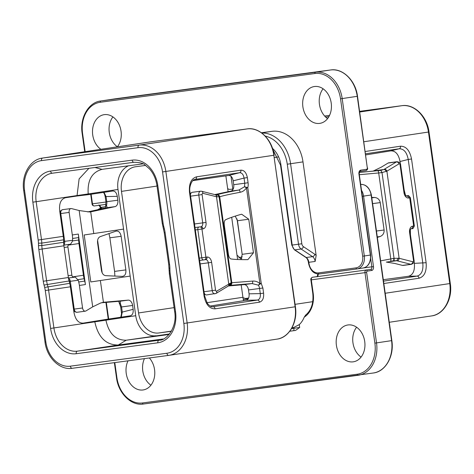 <?xml version="1.0" encoding="UTF-8"?>
<svg xmlns="http://www.w3.org/2000/svg" width="474" height="474" viewBox="0 0 474 474"><rect width="100%" height="100%" fill="white"/><g stroke="black" fill="none" stroke-linecap="round" stroke-linejoin="round"><path stroke-width="0.71" d="M259.485 302.181C262.608 301.215 263.977 298.205 263.591 293.139L262.869 288.002L261.227 283.387L247.772 187.663A8.301 5.327 82.4 0 0 248.08 182.751L247.357 177.62C246.332 172.649 244.187 170.16 240.928 170.154L196.538 176.82C191.182 178.473 188.836 183.639 189.493 192.326L204.075 296.054C205.829 304.575 209.502 308.835 215.089 308.847L259.485 302.181A2.37 1.819 81.5 0 0 257.506 300.06C259.728 299.384 260.653 297.228 260.285 293.602L263.591 293.139M261.411 132.75L272.052 131.322A34.401 26.39 -98.5 0 1 302.993 161.883L316.146 255.462L315.151 261.458A5.931 3.804 82.4 0 0 312.556 256.653L301.108 249.022A2.37 1.588 -56.3 0 0 303.384 246.634A3.561 2.281 -97.6 0 1 301.825 243.755L290.58 163.749A34.401 26.39 -98.5 0 0 261.778 133.016M117.356 146.827A18.622 14.285 -98.5 0 0 119.537 125.545A18.622 14.285 -98.5 0 0 104.292 114.649A18.622 14.285 -98.5 0 0 104.12 114.672A18.622 14.285 -98.5 0 0 92.59 129.479A18.622 14.285 -98.5 0 0 100.909 149.298M319.642 123.394A18.622 14.285 81.5 0 1 302.904 106.964A18.622 14.285 81.5 0 1 314.286 86.541A18.622 14.285 81.5 0 1 314.458 86.511A18.622 14.285 81.5 0 1 331.196 102.947A18.622 14.285 81.5 0 1 319.814 123.37A18.622 14.285 81.5 0 1 319.642 123.394M383.496 281.147L417.102 276.105C421.558 274.736 423.46 270.435 422.808 263.189L408.233 159.46L411.539 158.991C409.785 150.471 406.111 146.205 400.524 146.199L365.276 151.49M383.827 283.517L419.075 278.226C424.431 276.573 426.778 271.406 426.12 262.72L411.539 158.991M248.595 298.028L245.413 298.507L242.984 297.66M232.817 189.126L229.926 189.381A5.931 3.804 -97.6 0 1 227.638 188.516M242.202 256.73L238.76 257.88M241.847 258.306L240.869 258.62L237.006 255.136M231.798 217.27L231.75 217.762M383.294 279.696L408.464 276.277C413.02 274.973 414.975 270.666 414.335 263.354L414.063 261.435M410.283 230.038A23.724 18.202 81.5 0 1 410.371 231.727L410.437 234.174A23.724 18.202 -98.5 0 0 410.454 234.778M404.174 190.068A23.724 18.202 -98.5 0 0 404.316 190.655L404.932 193.025A23.724 18.202 81.5 0 1 405.377 194.998M400.334 163.755L400.02 161.527C398.622 154.328 395.565 150.773 390.843 150.868L365.756 154.903M241.183 284.874L242.931 297.287A22.539 17.289 -98.5 0 0 243.606 300.664M225.867 175.901L228.095 191.721M231.685 217.311L237.616 259.497M377.654 170.699L380.575 170.391A2.37 0.818 84 0 1 380.592 170.385A2.37 0.818 84 0 1 381.653 172.649L386.885 171.185L398.966 163.886A1.185 0.758 -97.6 0 1 400.074 164.881L403.984 192.693A5.931 3.804 82.4 0 0 408.57 198.002L410.383 197.723L414.341 225.914C412.344 230.577 412.303 227.804 412.208 228.61A2.37 1.819 -98.5 0 0 412.208 228.61L411.082 228.782C410.466 228.895 410.158 230.151 410.14 232.544L414.051 260.356C414.531 261.968 413.654 263.295 411.42 264.326L403.078 265.446A3.561 2.281 -97.6 0 1 402.497 265.41L394.836 263.467L386.334 262.081M380.575 170.391L383.857 169.514L396.454 161.918A3.561 2.281 -97.6 0 1 397.046 161.705L388.704 162.825A3.561 2.281 -97.6 0 0 388.111 163.038L381.297 167.15L373.577 170.889L383.857 169.514A2.37 1.618 60.9 0 1 386.233 171.505M372.878 171.191L373.577 170.889M414.335 263.354L426.12 262.72M400.02 161.527L408.233 159.46C406.864 152.326 403.854 148.759 399.203 148.759L390.843 150.868M414.051 260.356L413.506 260.445A1.185 0.758 -97.6 0 1 412.718 261.725L399.126 258.283L394.054 258.312L382.014 172.607L380.895 170.35L359.286 172.459L377.618 170.699A2.37 0.818 84 0 1 377.636 170.699A2.37 0.818 84 0 1 378.696 172.963L381.653 172.649M402.497 265.41L410.845 264.291L396.673 260.712L398.409 258.164M386.393 262.092L396.673 260.712L393.604 260.753A2.37 0.818 -99.1 0 0 393.621 260.747A2.37 0.818 -99.1 0 0 394.06 258.312M393.965 260.7L393.633 260.747L393.965 260.7M393.604 260.753L393.284 260.807A2.37 0.812 -100.3 0 0 393.313 260.801A2.37 0.812 -100.3 0 0 393.698 258.371L380.646 260.854M394.054 258.312L393.698 258.371M393.621 260.747L390.386 261.334A2.37 0.812 -100.3 0 1 390.357 261.34L390.386 261.334A2.37 0.812 -100.3 0 0 390.772 258.905L378.696 172.963L359.316 174.705M376.451 231.028L384.1 230.003C384.296 233.125 382.98 235.3 380.136 236.52L377.345 237.391M384.1 230.003L380.249 202.599C379.579 199.542 377.713 197.83 374.65 197.468L371.735 197.433M231.016 176.34A22.539 17.289 81.5 0 1 231.069 176.713L232.882 189.612M241.023 246.166L236.994 218.869M145.619 165.414L135.481 166.771A22.539 17.289 81.5 0 0 135.274 166.801A22.539 17.289 81.5 0 0 121.48 191.383L138.568 312.953L174.094 307.62M171.44 331.089L158.837 332.979A22.539 17.289 81.5 0 1 138.568 312.953M158.837 332.979L171.31 331.308M169.064 334.484L126.214 340.219L169.514 333.939M156.011 335.746A22.539 17.289 81.5 0 1 135.736 315.725L130.166 276.081L90.795 281.953L130.166 276.081L123.566 229.102L84.188 234.974L90.795 281.953M112.99 190.981L88.294 194.672L88.194 193.931L117.99 189.458L123.566 229.102M117.99 189.458A22.539 17.289 81.5 0 1 128.543 165.793M235.24 216.12L237.45 220.73L242.173 254.319L241.171 259.604M192.829 180.588L228.587 175.493C230.945 175.445 232.473 177.223 233.172 180.825L233.718 184.7A5.931 3.804 82.4 0 1 230.933 191.111L214.781 194.583M88.294 194.672L77.12 195.987L77.061 195.555L88.194 193.931C87.305 180.238 91.968 172.038 102.194 169.319L142.994 163.856M101.987 169.348L94.99 167.494M90.137 211.949L90.712 211.854L93.763 233.575M90.712 211.854L115.028 206.628L107.088 207.689L87.672 211.919L106.715 207.784A2.37 2.305 -108.8 0 0 106.709 207.784L106.691 207.79M112.676 191.01C115.04 190.963 116.568 192.74 117.268 196.343L117.813 200.218A5.931 3.804 -97.6 0 1 115.028 206.628M116.361 231.016L100.245 236.627C98.165 237.587 97.277 239.696 97.591 242.966L101.442 270.376C102.04 273.599 103.474 275.37 105.738 275.678L122.162 276.383C124.917 276.099 126.149 273.931 125.865 269.89L121.148 236.295L109.855 237.812L108.979 233.552M122.653 276.366L122.162 276.383M115.804 231.146C118.524 230.619 120.307 232.337 121.148 236.295M163.228 338.993L118.287 345.013L126.214 340.219C115.615 340.291 108.86 333.619 105.939 320.199L105.832 319.458L130.214 315.803C132.495 315.151 133.472 312.994 133.153 309.338L132.607 305.463A5.931 3.804 -97.6 0 0 128.17 300.137L103.421 302.276L100.37 280.555M210.071 306.056L246.124 300.285C248.4 299.633 249.377 297.482 249.057 293.827L248.512 289.952A5.931 3.804 82.4 0 0 244.074 284.625L252.014 283.559A2.37 0.942 -95.9 0 0 252.683 281.088L231.182 282.759L216.648 291.154A1.185 0.758 -97.6 0 1 215.54 290.165L211.629 262.347A5.931 3.804 82.4 0 0 207.043 257.038L205.912 257.21L201.954 229.019L203.079 228.853A5.931 3.804 82.4 0 0 206.018 222.413L202.108 194.595A1.185 0.758 -97.6 0 1 202.896 193.321L216.488 196.763L219.723 196.823C222.14 195.904 228.966 194.387 240.2 192.272C242.771 191.727 244.857 190.252 246.456 187.852L244.548 186.726L247.772 187.663L246.456 187.852L259.906 283.576L261.227 283.387L258.389 285.17L252.014 283.559L229.286 285.437M228.403 285.976L244.074 284.625M216.47 195.033L217.015 194.808C219.616 193.854 226.904 192.266 238.872 190.044A2.37 0.942 79.6 0 1 240.2 192.272M230.933 191.111L238.872 190.044L244.548 186.726L244.768 183.219L248.08 182.751M233.718 184.7L244.768 183.219L244.045 178.088L247.357 177.62M233.172 180.825L244.045 178.088C243.405 174.503 241.93 172.714 239.613 172.714A2.37 1.819 -98.5 0 0 240.928 170.154M228.587 175.493L239.613 172.714L194.749 179.474C192.124 179.356 188.64 187.159 190.038 192.237L189.493 192.326M175.528 311.708A28.47 21.84 81.5 0 1 157.842 342.797L76.213 353.723A28.47 21.84 81.5 0 1 50.605 328.435L45.279 290.544A21.354 16.383 -98.5 0 0 44.657 287.428L44.041 285.058A26.094 20.021 81.5 0 1 43.282 281.254L38.827 249.52A26.094 20.021 81.5 0 1 38.507 245.656L38.447 243.215A21.354 16.383 -98.5 0 0 38.181 240.051L32.86 202.161A28.47 21.84 81.5 0 1 50.546 171.073L132.175 160.147A28.47 21.84 81.5 0 1 157.783 185.441L163.109 223.331A21.354 16.383 -98.5 0 0 163.731 226.442L164.348 228.812A26.094 20.021 81.5 0 1 165.106 232.616L169.562 264.35A26.094 20.021 81.5 0 1 169.882 268.213L169.947 270.66A21.354 16.383 -98.5 0 0 170.207 273.818L175.528 311.708L174.687 311.815C177.507 328.334 165.509 340.954 159.264 340.19A26.094 20.021 81.5 0 1 159.021 340.219L77.386 351.151A26.094 20.021 81.5 0 1 53.912 327.967L48.591 290.076A23.724 18.202 -98.5 0 0 47.898 286.616L47.282 284.246A23.724 18.202 81.5 0 1 46.594 280.786L42.133 249.051A23.724 18.202 81.5 0 1 41.842 245.544L41.783 243.097A23.724 18.202 -98.5 0 0 41.493 239.589L36.166 201.699L77.061 195.555L79.122 178.876L88.934 168.306M77.12 195.987L65.536 197.729C60.98 199.027 59.025 203.334 59.665 210.646L63.273 236.319A23.724 18.202 81.5 0 1 63.563 239.826L63.629 242.273A23.724 18.202 -98.5 0 0 63.919 245.787L68.375 277.515A23.724 18.202 -98.5 0 0 69.068 280.975L69.684 283.345A23.724 18.202 81.5 0 1 70.371 286.806L45.279 290.544M104.007 192.314L106.04 196.562L105.198 196.663L104.481 194.073L103.48 192.391M117.268 196.343L106.04 196.562L106.763 201.693A5.931 3.804 -97.6 0 1 106.549 205.201L105.69 205.71A2.37 2.37 0 0 0 105.607 206.628L106.549 205.201L107.088 207.689A2.37 2.305 -108.8 0 0 106.715 207.784M89.622 212.002L79.164 210.533L71.503 208.59A3.561 2.281 82.4 0 0 70.922 208.554A3.561 2.281 82.4 0 0 69.139 212.423L72.303 234.962L78.323 234.055L85.421 284.548L79.401 285.449A23.724 18.202 -98.5 0 0 78.714 281.989L78.251 280.229L70.318 281.289L74.222 309.107L82.565 307.987A3.561 2.281 82.4 0 0 85.296 311.175A3.561 2.281 82.4 0 0 85.889 310.968L92.703 306.85L100.423 303.111L103.421 302.276M79.164 210.533L92.703 306.85M82.565 307.987L79.401 285.449M78.323 234.055A23.724 18.202 81.5 0 1 78.613 237.569L78.678 240.016A23.724 18.202 -98.5 0 0 78.962 243.523L83.424 275.258A23.724 18.202 -98.5 0 0 84.117 278.718L84.728 281.088A23.724 18.202 81.5 0 1 85.421 284.548M64.156 247.493L67.93 246.99A2.37 1.523 82.4 0 1 68.197 245.141L69.109 244.418L70.614 244.187L72.623 240.922L72.593 238.475A23.724 18.202 -98.5 0 0 72.303 234.962M73.713 277.308L68.452 278.013L75.236 277.077L78.251 280.229M103.042 302.317L102.734 302.365M101.128 302.809L120.23 301.203A2.37 2.311 89.1 0 1 119.999 301.215L119.999 301.215A2.37 2.311 89.1 0 1 119.975 301.215L101.122 302.809M128.17 300.137L120.23 301.203L120.384 303.644L119.418 303.378L120.71 307.045L121.534 313.717L120.763 317.219M120.71 307.045L121.557 306.945L120.384 303.644L119.081 302.495M132.607 305.463L121.557 306.945L122.28 312.076L121.433 312.182M133.153 309.338L122.28 312.076L121.249 317.147M105.832 319.458L83.157 323.138C78.435 323.227 75.378 319.672 73.98 312.473L70.371 286.806M76.213 353.723A2.37 1.523 -97.6 0 1 77.386 351.151L118.287 345.013C106.016 345.09 98.189 337.364 94.806 321.828L94.747 321.396M190.038 192.237L204.62 295.966L207.328 303.324C209.36 305.766 211.078 306.915 212.482 306.779L257.506 300.06L246.124 300.285M204.62 295.966L204.075 296.054M114.892 276.069L114.578 271.401L109.855 237.812M73.731 277.302L72.658 276.875A2.37 1.523 -97.6 0 1 71.888 275.181L68.12 275.684M67.93 246.99L71.888 275.181M248.512 289.952L259.562 288.47A5.931 3.804 82.4 0 0 258.389 285.17L259.906 283.576C257.714 281.716 255.308 280.886 252.683 281.088M253.46 252.808L248.737 219.219L241.687 214.236L240.893 214.402C233.723 216.476 228.545 218.301 225.363 219.877C224.255 220.866 223.941 222.904 224.415 225.991L228.267 253.394C228.658 256.487 229.523 258.336 230.85 258.928C234.328 259.45 239.797 259.687 247.25 259.639L247.938 259.592L253.46 252.808L242.173 254.319M229.321 285.419A2.37 2.334 -89 0 0 231.253 282.759M229.357 285.401L231.182 282.759L219.136 197.054A2.37 2.334 74.6 0 0 216.529 195.027M229.167 285.437L228.699 285.786A2.37 1.872 -123.5 0 0 229.315 283.547M227.633 286.314A2.37 1.754 -121.1 0 0 228.148 286.13L216.067 293.43L206.617 294.935A3.561 2.281 -97.6 0 1 204.193 292.938M190.424 194.956A3.561 2.281 -97.6 0 1 192.243 192.314L200.585 191.2A3.561 2.281 -97.6 0 0 198.796 195.063L202.108 194.595M194.168 221.595A23.724 18.202 -98.5 0 0 194.31 222.182L194.808 226.151M202.896 193.321A2.37 1.766 104.2 0 0 201.675 191.265L215.877 194.873L217.133 196.888M216.499 195.021L216.494 195.021A2.37 2.334 68.1 0 1 219.201 197.036M199.809 261.755L200.425 265.695A23.724 18.202 -98.5 0 0 200.449 266.299M356.596 327.232A18.622 14.285 -98.5 0 0 361.075 357.082M150.916 385.214A18.622 14.285 81.5 0 1 144.446 358.628M305.617 315.21L305.357 315.334C311.228 310.577 313.705 303.265 312.781 293.4L313.201 293.353A23.724 18.202 81.5 0 1 304.219 317.153L305.617 315.21M291.877 327.99L293.779 327.457L299.278 324.607A23.724 18.202 -98.5 0 0 304.219 317.153M291.522 328.618L299.681 327.469L295.592 330.414L293.418 330.722A2.37 0.818 81.8 0 1 293.412 330.722L289.75 331.249L293.418 330.722A2.37 0.818 81.8 0 0 293.892 328.275L293.779 327.457M347.969 324.957A18.622 14.285 -98.5 0 0 347.798 324.98A18.622 14.285 -98.5 0 0 336.416 345.404A18.622 14.285 -98.5 0 0 353.154 361.84A18.622 14.285 -98.5 0 0 353.326 361.816A18.622 14.285 -98.5 0 0 364.707 341.387A18.622 14.285 -98.5 0 0 347.969 324.957M149.357 357.971A18.622 14.285 81.5 0 1 154.382 377.322A18.622 14.285 81.5 0 1 143.16 389.948A18.622 14.285 81.5 0 1 142.988 389.972A18.622 14.285 81.5 0 1 128.573 380.883A18.622 14.285 81.5 0 1 128.027 360.827M112.925 116.918A18.622 14.285 -98.5 0 0 117.404 146.774M327.57 118.636A18.622 14.285 81.5 0 1 323.084 88.786M41.493 160.621A27.285 20.927 -98.5 0 0 24.547 190.412L45.842 341.932A27.285 20.927 -98.5 0 0 70.383 366.171L166.895 353.254A27.285 20.927 -98.5 0 0 183.847 323.458L162.546 171.938A27.285 20.927 -98.5 0 0 138.005 147.698L41.493 160.621A2.37 1.523 -97.6 0 1 42.666 158.043A29.655 22.752 -98.5 0 0 42.393 158.085C30.235 159.46 21.182 174.823 23.7 190.518L44.994 342.038C46.908 357.935 60.05 370.384 72.202 368.298A2.37 1.523 82.4 0 0 72.22 368.298L168.697 355.382M24.547 190.412L23.7 190.518M45.842 341.932L44.994 342.038M70.383 366.171A2.37 1.523 82.4 0 0 72.202 368.298L168.714 355.382A2.37 1.523 82.4 0 0 168.732 355.376A29.655 22.752 -98.5 0 0 169.005 355.34A29.655 22.752 -98.5 0 0 187.153 322.995L165.859 171.469A29.655 22.752 -98.5 0 0 139.184 145.127L42.666 158.043L150.643 141.839A29.655 22.752 -98.5 0 0 150.371 141.874L42.393 158.085M166.895 353.254A2.37 1.523 82.4 0 0 168.714 355.382L276.982 339.129A29.655 22.752 -98.5 0 0 295.13 306.785L273.836 155.265L162.546 171.938M183.847 323.458L295.403 306.743C297.933 322.551 288.844 337.838 276.982 339.129M138.005 147.698A2.37 1.523 -97.6 0 1 139.184 145.127L247.155 128.916L150.643 141.839A1.185 0.758 -97.6 0 1 150.649 141.833A1.185 0.758 -97.6 0 1 150.661 141.833M295.403 306.743L273.836 155.265A29.655 22.752 -98.5 0 0 247.155 128.916A1.185 0.758 -97.6 0 1 247.161 128.916A1.185 0.758 -97.6 0 1 247.173 128.916L150.649 141.833M91.127 194.245L92.477 203.826L105.951 202.025M272.485 148.356A23.724 18.202 81.5 0 1 280.958 165.059L292.203 245.064A5.931 3.804 82.4 0 0 294.798 249.869L306.24 257.501A5.931 3.804 -97.6 0 1 308.841 262.306L308.995 263.396A10.677 8.188 -98.5 0 0 318.593 272.882L356.027 267.869A10.677 8.188 -98.5 0 0 362.663 256.215L340.539 98.817A28.47 21.84 -98.5 0 0 314.932 73.523L100.257 102.266A28.47 21.84 -98.5 0 0 82.571 133.354L85.142 151.668M316.146 255.462A8.301 5.327 82.4 0 0 314.825 254.265A2.37 1.588 -56.3 0 1 312.556 256.653L306.24 257.501A1.185 0.794 123.7 0 1 305.819 257.412C307.039 258.17 307.904 259.817 308.414 262.353L315.151 261.458M359.725 112.018L401.78 105.702L359.636 111.349L401.798 105.702A2.37 1.523 82.4 0 0 401.798 105.702A2.37 1.523 82.4 0 0 401.78 105.702A29.655 22.752 81.5 0 1 428.46 132.05L449.755 283.571A29.655 22.752 81.5 0 1 431.607 315.915C443.765 314.54 452.818 299.177 450.3 283.488L385.202 293.264M401.798 105.702C413.95 103.616 427.092 116.065 429.006 131.962L363.908 141.744M328.903 116.645L325.709 117.125M324.643 116.029L329.554 115.372L324.643 116.029M243.34 299.574L248.163 298.851M408.464 276.277L417.102 276.105A2.37 1.819 81.5 0 1 419.075 278.226M365.602 153.801L399.203 148.759A2.37 1.819 -98.5 0 0 400.524 146.199M384.373 169.218A2.37 1.754 58.9 0 1 386.885 171.185L399.126 258.283A2.37 1.766 -75.8 0 1 397.253 260.848M388.111 163.038L396.454 161.918A2.37 1.754 58.9 0 1 398.966 163.886M397.046 161.705C399.464 162.114 400.654 163.145 400.619 164.792L400.074 164.881M411.42 264.326A3.561 2.281 -97.6 0 1 410.845 264.291A2.37 1.766 -75.8 0 0 412.718 261.725M393.284 260.807L390.422 261.328M400.619 164.792L404.529 192.604C405.673 195.507 406.307 196.603 406.414 195.898A3.561 2.281 82.4 0 0 406.437 195.898L407.569 195.726A2.37 1.819 81.5 0 1 409.702 197.836L413.66 226.027L412.534 226.193A5.931 3.804 82.4 0 0 409.595 232.633L413.506 260.445M406.408 195.898L406.437 195.898A2.37 1.819 81.5 0 1 408.57 198.002M414.341 225.914L413.66 226.027A2.37 1.819 -98.5 0 1 412.208 228.61L411.106 228.776M411.082 228.782A2.37 1.819 -98.5 0 0 412.534 226.193M410.14 232.544L409.595 232.633M404.529 192.604L403.984 192.693M377.28 236.899L380.136 236.52M372.6 203.624L380.249 202.599M371.788 197.854L374.65 197.468M50.605 328.435L135.736 315.725M215.089 308.847A2.37 1.819 81.5 0 0 213.116 306.725L211.943 306.749M249.057 293.827L260.285 293.602L259.562 288.47L262.869 288.002M217.015 194.808A2.37 2.334 68.1 0 1 219.723 196.823L231.804 282.765A2.37 2.334 -89 0 1 229.754 285.443M194.358 179.599L195.217 179.379A2.37 1.819 -98.5 0 0 196.538 176.82M157.783 185.441L156.941 185.547L162.268 223.438L164.259 232.722L168.72 264.456L169.36 273.925L174.687 311.815M163.109 223.331L162.268 223.438M163.731 226.442L162.938 226.815M164.348 228.812L163.554 229.185M165.106 232.616L164.259 232.722M169.562 264.35L168.72 264.456M169.882 268.213L169.017 268.047M169.947 270.66L169.076 270.494M170.207 273.818L169.36 273.925M157.842 342.797A2.37 1.523 -97.6 0 1 159.021 340.219L159.495 340.148M44.657 287.428L69.684 283.345M44.041 285.058L69.068 280.975M43.282 281.254L68.375 277.515M38.827 249.52L63.919 245.787M38.507 245.656L41.842 245.544L63.629 242.273M38.447 243.215L41.783 243.097L63.563 239.826M38.181 240.051L63.273 236.319M32.86 202.161L36.166 201.699A26.094 20.021 81.5 0 1 52.14 173.235A26.094 20.021 81.5 0 1 52.353 173.2M50.546 171.073A2.37 1.523 82.4 0 0 52.365 173.2A2.37 1.523 82.4 0 0 52.377 173.2L133.976 162.274M132.175 160.147A2.37 1.523 82.4 0 0 133.994 162.274A2.37 1.523 82.4 0 0 134.012 162.274M117.813 200.218L105.921 201.8L105.69 205.71M59.937 212.565L60.69 210.746L62.58 209.674A3.561 2.281 82.4 0 0 60.791 213.537L60.085 213.632M72.641 240.294L64.701 241.355L60.791 213.537L69.139 212.423M72.593 238.475L78.613 237.569M72.623 240.922L78.678 240.016M84.728 281.088L78.714 281.989M78.062 279.624L84.117 278.718M73.517 309.196L74.222 309.107A3.561 2.281 82.4 0 0 76.954 312.295L85.296 311.175M72.658 276.875L83.424 275.258M68.487 278.256A3.561 2.281 -97.6 0 1 70.318 281.289L69.471 281.396L68.623 279.008M63.83 245.123L69.109 244.418M70.614 244.187L63.83 245.099M68.197 245.141L78.962 243.523M63.546 239.228L63.86 241.456L64.701 241.355A3.561 2.281 -97.6 0 1 63.794 244.797M125.865 269.89L114.578 271.401M228.699 285.786L228.148 286.13A2.37 1.754 -121.1 0 0 228.729 283.861L216.488 196.763A2.37 1.766 104.2 0 0 215.267 194.707M216.067 293.43A2.37 1.754 -121.1 0 0 216.648 291.154M214.959 293.821A3.561 2.281 -97.6 0 1 212.228 290.633L215.54 290.165M204.021 291.729L212.228 290.633L208.317 262.815L200.383 263.876M190.589 196.165L198.796 195.063L202.706 222.881L194.773 223.941M204.484 259.793L205.568 259.634A2.37 1.819 -98.5 0 0 205.592 259.628A2.37 1.819 -98.5 0 0 207.043 257.038M211.629 262.347L208.317 262.815A3.561 2.281 82.4 0 0 205.592 259.628L203.595 259.918A2.37 1.523 -97.6 0 0 203.613 259.918L204.436 259.799A2.37 1.819 -98.5 0 0 204.46 259.799A2.37 1.819 -98.5 0 0 205.912 257.21L201.776 257.797L197.812 229.606L201.954 229.019A2.37 1.819 81.5 0 0 199.815 226.91L195.004 227.538L199.815 226.91M203.583 259.924L199.625 260.451L203.595 259.918A2.37 1.523 -97.6 0 1 201.776 257.797L199.299 258.129M203.079 228.853A2.37 1.819 81.5 0 0 200.946 226.744A3.561 2.281 82.4 0 0 202.706 222.881L206.018 222.413M198.991 227.028A2.37 1.523 82.4 0 0 197.812 229.606L195.335 229.937M248.737 219.219L237.45 220.73M206.925 302.69L242.931 297.287M200.218 179.563L192.728 180.689M157.013 186.051L121.48 191.383M240.359 258.626L241.355 258.49M312.763 301.671L295.065 304.332M114.791 362.598L116.906 377.665A28.47 21.84 -98.5 0 0 142.514 402.959L357.189 374.223A28.47 21.84 -98.5 0 0 374.875 343.135L364.974 272.657L311.305 279.844L313.201 293.353M97.614 240.419L102.171 272.811M106.312 302.293L108.665 319.038M105.72 208.039L101.418 208.613A10.677 8.188 -98.5 0 0 98.503 209.775M299.681 327.469L299.278 324.607M360.684 184.427A11.862 9.101 81.5 0 1 371.112 194.992L391.577 340.64A29.655 22.752 81.5 0 1 373.429 372.985C385.291 371.693 394.386 356.412 391.85 340.599L376.528 342.898L366.627 272.426A1.185 0.758 -97.6 0 1 367.214 271.14L371.729 270.458A3.561 2.281 82.4 0 0 373.488 266.595L363.588 196.123A11.862 9.101 -98.5 0 0 361.52 190.352M360.447 184.451C365.946 184.161 369.59 187.663 371.385 194.95L362.355 196.295M99.22 205.295A2.37 1.523 -97.6 0 1 100.66 207.399L100.689 207.624M98.841 205.272C98.74 204.537 99.208 205.26 100.239 207.446L105.619 206.735M105.631 206.842L102.005 207.328A11.862 9.101 -98.5 0 0 101.898 207.339L97.034 210.083M101.418 208.613A1.185 0.758 -97.6 0 1 102.005 207.328L101.898 207.339M116.906 377.665L116.486 377.719C118.417 393.74 131.582 406.105 143.426 404.02A1.185 0.758 82.4 0 0 143.432 404.02L358.095 375.284A1.185 0.758 82.4 0 0 358.107 375.284A29.655 22.752 -98.5 0 0 358.385 375.242A29.655 22.752 -98.5 0 0 376.528 342.898L374.875 343.135M142.514 402.959A1.185 0.758 82.4 0 0 143.426 404.02L373.429 372.985M357.189 374.223A1.185 0.758 82.4 0 0 358.101 375.284M367.214 271.14A1.185 0.912 81.5 0 0 366.147 270.085A2.37 1.523 -97.6 0 0 364.974 272.657L366.627 272.426M371.729 270.458A1.185 0.912 81.5 0 0 370.662 269.404L312.479 277.266A2.37 1.523 82.4 0 0 311.305 279.844L310.879 279.897L312.781 293.4M318.226 274.008L318.167 274.013A2.37 1.523 -97.6 0 1 316.993 276.591L312.479 277.266A1.185 0.912 -98.5 0 0 312.402 277.284M318.167 274.013L317.746 274.067C317.343 276.502 317.088 277.343 316.982 276.591A1.185 0.912 -98.5 0 0 316.97 276.591M278.143 156.947L274.428 157.504M356.027 267.869A1.185 0.758 82.4 0 0 356.94 268.936A11.862 9.101 -98.5 0 0 357.058 268.918A11.862 9.101 -98.5 0 0 364.316 255.978L342.192 98.586A29.655 22.752 -98.5 0 0 315.518 72.238L100.843 100.974A29.655 22.752 -98.5 0 0 100.571 101.015L115.615 98.758A29.655 22.752 81.5 0 1 115.893 98.716A1.185 0.758 82.4 0 0 115.899 98.716A1.185 0.758 82.4 0 0 115.893 98.716L330.568 69.98A29.655 22.752 81.5 0 1 357.242 96.329L367.314 167.974A1.185 0.758 -97.6 0 1 366.728 169.265L360.708 170.166A3.561 2.281 82.4 0 0 358.942 174.029L370.336 255.077A11.862 9.101 81.5 0 1 363.078 268.017A11.862 9.101 81.5 0 1 362.966 268.029M100.257 102.266A1.185 0.758 -97.6 0 1 100.843 100.974L330.574 69.98A1.185 0.758 82.4 0 0 330.574 69.98A1.185 0.758 82.4 0 0 330.568 69.98L315.518 72.238A1.185 0.758 -97.6 0 0 314.932 73.523M330.574 69.98C342.418 67.895 355.583 80.26 357.514 96.281L340.539 98.817M357.514 96.281L367.314 167.974M367.587 167.932C367.8 169.177 367.273 170.053 365.999 170.557A1.185 0.912 -98.5 0 0 366.728 169.265M280.958 165.059L280.537 165.112L272.846 149.494M280.537 165.112L291.777 245.117L292.203 245.064L298.513 244.223L287.274 164.217A32.025 24.571 -98.5 0 0 265.221 136.062M287.274 164.217L302.993 161.883M272.052 131.322L261.607 132.892M314.825 254.265L303.384 246.634M291.777 245.117L294.372 249.78A1.185 0.794 123.7 0 0 294.798 249.869L301.108 249.022A5.931 3.804 -97.6 0 1 298.513 244.223L301.825 243.755M308.995 263.396L308.568 263.449C310.357 270.737 314.007 274.233 319.506 273.948A1.185 0.758 82.4 0 0 319.512 273.942L356.928 268.936M318.593 272.882A1.185 0.758 82.4 0 0 319.506 273.948L356.94 268.936A1.185 0.758 82.4 0 0 356.946 268.936L363.078 268.017C368.393 266.785 370.899 262.46 370.609 255.03L362.663 256.215M82.571 133.354L82.15 133.401L84.722 151.727M92.477 203.826L92.051 203.879C92.169 205.112 92.916 205.799 94.296 205.953A2.37 1.523 82.4 0 0 94.308 205.953L105.957 204.395L94.296 205.953A2.37 1.523 82.4 0 1 92.477 203.826M359.991 171.458L365.987 170.557L359.979 171.464A1.185 0.912 -98.5 0 0 360.708 170.166M310.879 279.897C310.547 278.866 311.074 277.989 312.467 277.272L370.662 269.404A2.37 1.523 82.4 0 0 371.835 266.832L370.68 258.597M373.488 266.595L363.38 267.964M359.979 171.464C359.606 171.25 359.351 172.092 359.215 173.988L358.942 174.029M293.424 330.722L295.592 330.414M274.108 155.217C272.171 139.196 259.005 126.831 247.161 128.916M429.006 131.962L450.3 283.488M389.278 322.273L431.607 315.915M410.383 197.723C408.89 195.792 408.061 195.11 407.889 195.685L407.504 195.726M52.14 173.235L133.994 162.274C139.836 162.428 143.486 163.323 144.937 164.958L149.506 168.898C153.452 173.36 155.928 178.905 156.941 185.547M105.198 196.663L105.921 201.8M62.58 209.674L70.922 208.554M73.666 310.245L74.862 311.768L76.954 312.295M118.832 301.263L119.075 302.495A2.37 2.37 0 0 0 119.418 303.378M105.72 208.086L105.607 206.646M69.471 281.396L69.826 283.932M63.86 241.456L63.717 243.962M201.675 191.265L200.585 191.2M215.877 194.873L216.422 195.045M371.385 194.95L391.85 340.599M105.892 302.335L108.244 319.097M114.364 362.651L116.486 377.719M100.239 207.446L100.281 207.772M308.414 262.353L308.568 263.449M100.571 101.015C88.709 102.307 79.614 117.593 82.15 133.401M90.706 194.304L92.051 203.879M294.372 249.78L305.819 257.412M359.215 173.988L370.609 255.03"/></g></svg>
